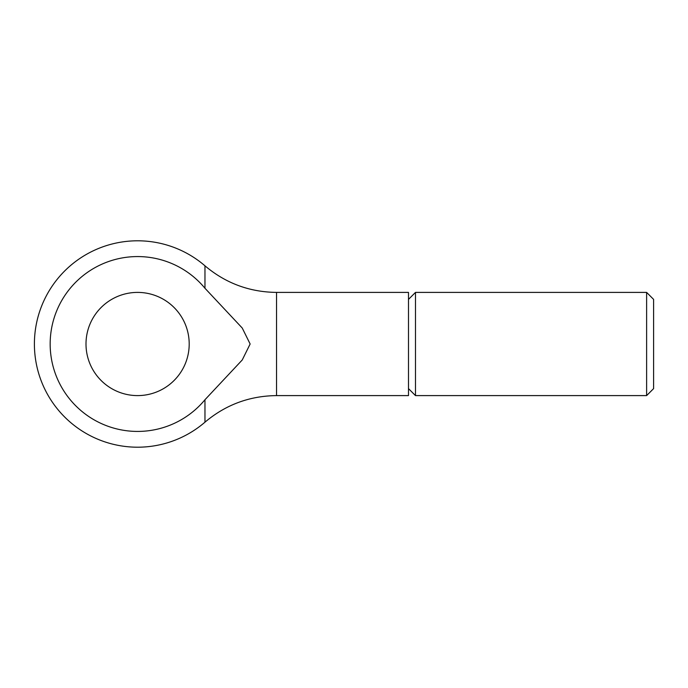 <?xml version="1.0" encoding="UTF-8"?>
<svg xmlns="http://www.w3.org/2000/svg" width="688" height="688" viewBox="0 0 688 688"><rect width="100%" height="100%" fill="white"/><g stroke="black" fill="none" stroke-linecap="round" stroke-linejoin="round"><path stroke-width="1.03" d="M408.5 299.383L415.483 292.4L646.617 292.4L653.6 299.383L653.6 388.617L646.617 395.6L415.483 395.6L408.5 388.617M646.617 292.4L646.617 395.6M415.483 292.4L415.483 395.6M204.964 288.263L204.964 265.817C225.638 283.241 249.503 292.099 276.533 292.4L408.5 292.4L408.5 395.6L276.533 395.6C249.503 395.901 225.638 404.759 204.964 422.183L204.964 399.737L242.245 359.962L250.14 344L242.245 328.038L204.964 288.263A87.436 87.436 0 0 0 50.164 344A87.436 87.436 0 0 0 204.964 399.737M86 344A51.6 51.6 0 0 1 137.6 292.4A51.6 51.6 0 0 1 189.2 344A51.6 51.6 0 0 1 137.6 395.6A51.6 51.6 0 0 1 86 344M276.533 292.4L276.533 395.6M204.964 265.817A103.2 103.2 0 0 0 34.4 344A103.2 103.2 0 0 0 204.964 422.183"/></g></svg>
